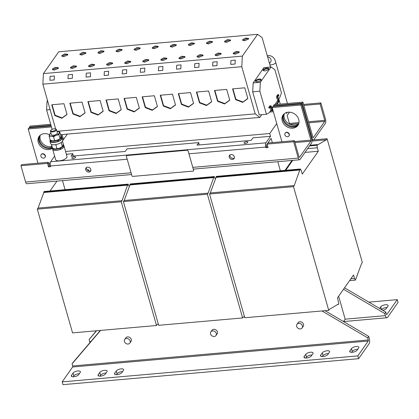 <?xml version="1.0" encoding="UTF-8"?>
<svg xmlns="http://www.w3.org/2000/svg" width="419" height="419" viewBox="0 0 419 419"><rect width="100%" height="100%" fill="white"/><g stroke="black" fill="none" stroke-linecap="round" stroke-linejoin="round"><path stroke-width="0.63" d="M229.224 157.219A2.792 2.305 -145 0 0 231.435 159.356A2.792 2.305 -145 0 0 234.059 158.597A2.792 2.305 -145 0 0 234.321 156.769A2.792 2.305 -145 0 0 232.11 154.632A2.792 2.305 -145 0 0 229.486 155.391A2.792 2.305 -145 0 0 229.224 157.219M229.968 154.915A2.792 2.305 -145 0 0 229.989 156.13A2.792 2.305 -145 0 0 234.347 157.984M85.706 169.831A2.792 2.305 -145 0 0 87.917 171.968A2.792 2.305 -145 0 0 90.541 171.209A2.792 2.305 -145 0 0 90.803 169.381A2.792 2.305 -145 0 0 88.592 167.244A2.792 2.305 -145 0 0 85.968 168.003A2.792 2.305 -145 0 0 85.706 169.831M86.45 167.527A2.792 2.305 -145 0 0 86.471 168.742A2.792 2.305 -145 0 0 90.829 170.596M246.587 141.638A1.969 0.775 -15.9 0 0 244.057 143.083A1.969 0.775 -15.9 0 0 245.314 143.455A1.969 0.775 -15.9 0 0 247.839 142.004A1.969 0.775 -15.9 0 0 246.587 141.638M74.362 156.769A1.969 0.775 -15.9 0 0 71.832 158.22A1.969 0.775 -15.9 0 0 73.089 158.586A1.969 0.775 -15.9 0 0 75.619 157.141A1.969 0.775 -15.9 0 0 74.362 156.769M49.463 134.703A9.045 7.474 -145 0 0 39.103 136.432A9.045 7.474 -145 0 0 38.26 142.35A9.045 7.474 -145 0 0 52.475 148.289M39.517 135.908A9.045 7.474 -145 0 0 39.025 141.261A9.045 7.474 -145 0 0 52.406 147.713A5.824 2.299 -15.9 0 0 52.433 148.143A5.824 2.299 -15.9 0 0 59.964 148.321L60.278 149.436A5.824 2.299 -15.9 0 1 52.752 149.258L52.433 148.143M282.238 120.913A9.045 7.474 -145 0 0 289.403 127.842A9.045 7.474 -145 0 0 297.904 125.381A9.045 7.474 -145 0 0 298.747 119.462A9.045 7.474 -145 0 0 291.582 112.538A9.045 7.474 -145 0 0 283.087 114.995A9.045 7.474 -145 0 0 282.238 120.913M283.495 114.471A9.045 7.474 -145 0 0 283.003 119.824A9.045 7.474 -145 0 0 289.786 126.638A9.045 7.474 -145 0 0 298.255 124.815M221.017 54.072L221.174 53.464L218.058 53.061L215.277 54.58L215.12 55.188L217.131 55.779L221.017 54.072M221.143 53.847L219.362 53.569L215.35 55.497M230.434 40.643L230.591 40.03L227.475 39.632L224.694 41.146L224.537 41.759L226.543 42.345L230.434 40.643M230.56 40.418L228.779 40.135L224.767 42.068M194.269 43.822L194.421 43.209L191.305 42.811L188.524 44.325L188.372 44.933L190.378 45.524L194.269 43.822M194.39 43.597L192.614 43.314L188.602 45.247M184.852 57.251L185.009 56.644L181.893 56.24L179.112 57.754L178.955 58.367L180.961 58.953L184.852 57.251M184.978 57.026L183.197 56.748L179.185 58.676M148.682 60.43L148.839 59.817L145.723 59.419L142.942 60.933L142.79 61.546L144.796 62.132L148.682 60.43M148.808 60.205L147.032 59.922L143.015 61.855M158.099 46.996L158.256 46.389L155.14 45.985L152.359 47.504L152.202 48.112L154.213 48.704L158.099 46.996M158.225 46.771L156.444 46.493L152.432 48.421M76.352 66.783L76.509 66.176L73.393 65.773L70.612 67.291L70.455 67.899L72.461 68.491L76.352 66.783M76.478 66.558L74.697 66.281L70.685 68.208M85.769 53.354L85.921 52.742L82.805 52.344L80.024 53.857L79.872 54.47L81.878 55.057L85.769 53.354M85.89 53.129L84.114 52.846L80.102 54.779M257.35 81.742A2.949 1.163 -15.9 0 0 261.142 79.573A2.949 1.163 -15.9 0 0 259.256 79.023A2.949 1.163 -15.9 0 0 255.47 81.192A2.949 1.163 -15.9 0 0 257.35 81.742M261.1 79.961A2.949 1.163 -15.9 0 0 259.455 79.715A2.949 1.163 -15.9 0 0 255.705 81.501M264.986 70.853A2.949 1.163 -15.9 0 0 268.778 68.685A2.949 1.163 -15.9 0 0 266.893 68.129A2.949 1.163 -15.9 0 0 263.101 70.303A2.949 1.163 -15.9 0 0 264.986 70.853M268.736 69.072A2.949 1.163 -15.9 0 0 267.092 68.826A2.949 1.163 -15.9 0 0 263.342 70.607M140.019 48.588L140.171 47.976L137.055 47.577L134.274 49.091L134.122 49.699L136.128 50.29L140.019 48.588M140.14 48.363L138.364 48.08L134.352 50.013M130.602 62.017L130.759 61.41L127.643 61.006L124.862 62.525L124.705 63.133L126.711 63.725L130.602 62.017M130.728 61.792L128.947 61.514L124.935 63.442M103.849 51.762L104.006 51.155L100.89 50.757L98.109 52.27L97.952 52.878L99.963 53.47L103.849 51.762M103.975 51.542L102.194 51.259L98.182 53.187M94.437 65.196L94.589 64.589L91.473 64.186L88.692 65.699L88.54 66.312L90.546 66.899L94.437 65.196M94.558 64.971L92.782 64.694L88.77 66.621M121.934 50.175L122.091 49.568L118.975 49.164L116.194 50.678L116.037 51.291L118.043 51.877L121.934 50.175M122.06 49.95L120.279 49.672L116.267 51.6M112.517 63.609L112.674 62.997L109.558 62.599L106.777 64.112L106.62 64.72L108.631 65.312L112.517 63.609M112.643 63.384L110.862 63.101L106.85 65.034M212.349 42.23L212.506 41.622L209.39 41.219L206.609 42.733L206.452 43.346L208.463 43.937L212.349 42.23M212.475 42.005L210.694 41.727L206.682 43.655M202.932 55.664L203.089 55.051L199.973 54.653L197.192 56.167L197.04 56.775L199.046 57.366L202.932 55.664M203.058 55.439L201.282 55.156L197.265 57.089M176.184 45.409L176.341 44.796L173.225 44.398L170.444 45.912L170.287 46.525L172.293 47.111L176.184 45.409M176.31 45.184L174.529 44.906L170.517 46.834M166.767 58.838L166.924 58.231L163.808 57.832L161.027 59.346L160.87 59.954L162.881 60.546L166.767 58.838M166.893 58.613L165.112 58.335L161.1 60.263M248.514 39.051L248.671 38.443L245.555 38.04L242.774 39.559L242.622 40.166L244.628 40.758L248.514 39.051M248.64 38.826L246.864 38.548L242.847 40.475M239.102 52.485L239.259 51.872L236.143 51.474L233.362 52.988L233.205 53.601L235.211 54.187L239.102 52.485M239.228 52.26L237.447 51.982L233.435 53.91M67.684 54.941L67.841 54.334L64.725 53.931L61.944 55.449L61.787 56.057L63.798 56.649L67.684 54.941M67.81 54.716L66.029 54.439L62.017 56.366M58.267 68.376L58.424 67.763L55.308 67.365L52.527 68.878L52.37 69.491L54.381 70.078L58.267 68.376M58.393 68.15L56.612 67.868L52.6 69.8M52.066 146.509A9.045 7.474 35 0 1 40.297 139.448A9.045 7.474 35 0 1 40.334 135.128M52.286 147.279A9.045 7.474 35 0 1 39.533 140.538A9.045 7.474 35 0 1 39.821 135.583M298.71 123.778A9.045 7.474 35 0 1 290.43 124.59A9.045 7.474 35 0 1 284.276 118.006A9.045 7.474 35 0 1 284.312 113.69M298.454 124.417A9.045 7.474 35 0 1 290.048 125.826A9.045 7.474 35 0 1 283.511 119.096A9.045 7.474 35 0 1 283.804 114.146M382.804 310.348A3.933 1.556 -15.9 0 0 386.381 308.426L387.91 306.252A3.933 1.556 -15.9 0 0 388.104 305.488A3.933 1.556 -15.9 0 0 385.595 304.749A3.933 1.556 -15.9 0 0 380.735 306.881L379.619 308.473M387.03 307.504A3.933 1.556 -15.9 0 0 386.386 307.53A3.933 1.556 -15.9 0 0 381.557 309.615M73.833 376.77A3.933 1.556 -15.9 0 0 78.693 374.638L80.218 372.465A3.933 1.556 -15.9 0 0 80.417 371.7A3.933 1.556 -15.9 0 0 77.065 371.082A3.933 1.556 -15.9 0 0 73.042 373.093L71.518 375.272A3.933 1.556 -15.9 0 0 71.319 376.032A3.933 1.556 -15.9 0 0 73.833 376.77M100.544 376.126A3.933 1.556 -15.9 0 0 105.405 373.994L106.934 371.821A3.933 1.556 -15.9 0 0 107.128 371.056A3.933 1.556 -15.9 0 0 103.781 370.438A3.933 1.556 -15.9 0 0 99.759 372.449L98.229 374.628A3.933 1.556 -15.9 0 0 98.036 375.387A3.933 1.556 -15.9 0 0 100.544 376.126M117.053 374.675A3.933 1.556 -15.9 0 0 121.908 372.549L123.437 370.37A3.933 1.556 -15.9 0 0 123.631 369.605A3.933 1.556 -15.9 0 0 120.284 368.987A3.933 1.556 -15.9 0 0 116.262 370.998L114.733 373.177A3.933 1.556 -15.9 0 0 114.539 373.937A3.933 1.556 -15.9 0 0 117.053 374.675M306.493 358.03A3.933 1.556 -15.9 0 0 311.354 355.899L312.883 353.72A3.933 1.556 -15.9 0 0 313.077 352.96A3.933 1.556 -15.9 0 0 309.73 352.337A3.933 1.556 -15.9 0 0 305.708 354.354L304.178 356.532A3.933 1.556 -15.9 0 0 303.985 357.292A3.933 1.556 -15.9 0 0 306.493 358.03M322.997 356.579A3.933 1.556 -15.9 0 0 327.857 354.448L329.386 352.269A3.933 1.556 -15.9 0 0 329.58 351.51A3.933 1.556 -15.9 0 0 326.233 350.886A3.933 1.556 -15.9 0 0 322.211 352.903L320.682 355.082A3.933 1.556 -15.9 0 0 320.488 355.841A3.933 1.556 -15.9 0 0 322.997 356.579M352.259 352.306A3.933 1.556 -15.9 0 0 357.119 350.174L358.643 347.995A3.933 1.556 -15.9 0 0 358.842 347.236A3.933 1.556 -15.9 0 0 355.49 346.613A3.933 1.556 -15.9 0 0 351.468 348.629L349.944 350.808A3.933 1.556 -15.9 0 0 349.745 351.567A3.933 1.556 -15.9 0 0 352.259 352.306M302.109 327.936L303.23 326.338A3.148 2.598 -145 0 0 303.623 325.181A3.148 2.598 -145 0 0 301.502 322.043A3.148 2.598 -145 0 0 298.077 322.73L296.956 324.327A3.148 2.598 -145 0 0 296.558 325.484A3.148 2.598 -145 0 0 298.684 328.622A3.148 2.598 -145 0 0 302.109 327.936A3.148 2.598 -145 0 0 302.508 326.773A3.148 2.598 -145 0 0 300.381 323.641A3.148 2.598 -145 0 0 296.956 324.327M129.885 343.072L131.006 341.475A3.148 2.598 -145 0 0 131.404 340.312A3.148 2.598 -145 0 0 129.282 337.175A3.148 2.598 -145 0 0 125.852 337.861L124.731 339.458A3.148 2.598 -145 0 0 124.338 340.621A3.148 2.598 -145 0 0 126.459 343.753A3.148 2.598 -145 0 0 129.885 343.072A3.148 2.598 -145 0 0 130.283 341.909A3.148 2.598 -145 0 0 128.162 338.772A3.148 2.598 -145 0 0 124.731 339.458M216 335.504L217.115 333.906A3.148 2.598 -145 0 0 217.513 332.744A3.148 2.598 -145 0 0 215.392 329.612A3.148 2.598 -145 0 0 211.962 330.292L210.846 331.89A3.148 2.598 -145 0 0 210.448 333.053A3.148 2.598 -145 0 0 212.569 336.19A3.148 2.598 -145 0 0 216 335.504A3.148 2.598 -145 0 0 216.393 334.341A3.148 2.598 -145 0 0 214.271 331.204A3.148 2.598 -145 0 0 210.846 331.89M55.46 128.937L56.041 129.193A3.148 1.241 164.1 0 1 56.481 129.623A3.148 1.241 164.1 0 1 52.894 131.88A3.148 1.241 164.1 0 1 50.432 131.346A3.148 1.241 164.1 0 1 50.579 130.749L50.94 130.225A2.603 1.027 164.1 0 1 53.784 128.853A2.603 1.027 164.1 0 1 55.46 128.937A2.603 1.027 164.1 0 1 55.397 130.11A2.603 1.027 164.1 0 1 52.852 131.163A2.603 1.027 164.1 0 1 50.94 130.225M56.481 129.623L57.413 132.896A3.148 1.241 164.1 0 1 53.826 135.154A3.148 1.241 164.1 0 1 51.364 134.619L50.432 131.346M50.196 140.286A6.295 2.488 -15.9 0 0 49.997 141.323A6.295 2.488 -15.9 0 0 51.207 142.303A6.295 2.488 -15.9 0 0 58.32 141.444A6.295 2.488 -15.9 0 0 62.106 137.872A6.295 2.488 -15.9 0 0 61.394 137.097M62.106 137.872L62.74 140.098A6.295 2.488 164.1 0 1 62.771 140.465A6.295 2.488 164.1 0 1 56.926 144.33A6.295 2.488 164.1 0 1 50.631 143.544L49.997 141.323M63.845 145.702A5.903 2.331 164.1 0 1 64.023 146.042L66.993 156.47A5.903 2.331 164.1 0 1 63.321 159.869A5.903 2.331 164.1 0 1 55.643 159.702L52.674 149.279A5.903 2.331 164.1 0 1 52.647 148.892M64.023 146.042A5.903 2.331 164.1 0 1 60.352 149.442A5.903 2.331 164.1 0 1 52.674 149.279M45.037 157.287A2.362 1.948 -145 0 0 45.132 157.167A2.362 1.948 -145 0 0 44.964 154.847A2.362 1.948 -145 0 0 42.602 153.726A2.362 1.948 -145 0 0 41.266 154.454A2.362 1.948 -145 0 0 41.182 154.59M42.424 153.983A2.362 1.948 -145 0 0 41.088 154.711A2.362 1.948 -145 0 0 41.251 157.031A2.362 1.948 -145 0 0 43.613 158.152A2.362 1.948 -145 0 0 44.953 157.418A2.362 1.948 -145 0 0 44.786 155.098A2.362 1.948 -145 0 0 42.424 153.983M289.016 135.85A2.362 1.948 -145 0 0 289.11 135.725A2.362 1.948 -145 0 0 288.948 133.41A2.362 1.948 -145 0 0 286.586 132.289A2.362 1.948 -145 0 0 285.245 133.017A2.362 1.948 -145 0 0 285.161 133.148M286.407 132.54A2.362 1.948 -145 0 0 285.067 133.273A2.362 1.948 -145 0 0 285.234 135.588A2.362 1.948 -145 0 0 287.596 136.709A2.362 1.948 -145 0 0 288.932 135.981A2.362 1.948 -145 0 0 288.77 133.661A2.362 1.948 -145 0 0 286.407 132.54M55.638 129.015L42.864 84.177L241.784 66.7L242.344 56.115L257.617 34.337L262.137 37.658L270.501 67.019M56.958 131.294L255.218 113.874L241.784 66.7M220.598 89.933L214.497 90.467L217.571 101.262L224.594 103.97L229.769 100.193L226.695 89.399L220.598 89.933M184.428 93.112L178.332 93.647L181.406 104.441L188.43 107.144L193.604 103.367L190.53 92.578L184.428 93.112M148.263 96.291L142.161 96.826L145.236 107.62L152.259 110.323L157.439 106.546L154.365 95.752L148.263 96.291M75.928 102.645L69.832 103.179L72.906 113.973L79.929 116.681L85.104 112.905L82.03 102.11L75.928 102.645M130.178 97.878L124.082 98.413L127.156 109.207L134.18 111.915L139.354 108.139L136.28 97.344L130.178 97.878M94.013 101.058L87.911 101.592L90.986 112.386L98.009 115.089L103.189 111.313L100.115 100.523L94.013 101.058M112.098 99.465L105.997 100.005L109.071 110.799L116.094 113.502L121.269 109.726L118.195 98.931L112.098 99.465M202.513 91.52L196.411 92.06L199.486 102.854L206.509 105.557L211.689 101.78L208.615 90.986L202.513 91.52M166.348 94.699L160.247 95.239L163.321 106.028L170.344 108.736L175.519 104.96L172.445 94.165L166.348 94.699M238.678 88.346L232.582 88.88L235.656 99.675L242.68 102.377L247.854 98.601L244.78 87.807L238.678 88.346M57.848 104.237L51.747 104.771L54.821 115.565L61.844 118.268L67.019 114.492L63.945 103.697L57.848 104.237M188.1 150.856L188.089 150.877A0.786 0.649 -145 0 0 187.173 150.243L126.894 155.538A0.786 0.649 -145 0 0 126.449 155.784L126.459 155.763A0.786 0.649 35 0 1 126.905 155.522L187.183 150.227A0.786 0.649 35 0 1 188.1 150.856L193.641 170.318A0.786 0.649 35 0 1 193.562 170.842A0.786 0.649 -145 0 0 193.63 170.339L193.641 170.318M193.568 170.832L193.557 170.852A0.786 0.649 -145 0 1 193.112 171.093L132.833 176.394A0.786 0.649 -145 0 1 131.917 175.76L126.376 156.297A0.786 0.649 -145 0 1 126.449 155.784M188.089 150.877L193.63 170.339M127.208 159.236L50.448 165.982L50.641 166.678L48.489 166.867L47.499 163.389L20.95 165.725L25.601 182.056L131.074 172.79M192.803 167.364L298.286 158.094L293.635 141.763L267.086 144.094L268.076 147.572L265.924 147.76L265.725 147.064L188.943 153.81M301.277 170.643L302.267 174.121L318.299 151.249L317.309 147.776L317.021 145.252L317.476 144.602L317.576 144.948L326.312 139.815L327.077 138.726L362.32 262.451L361.56 263.541L355.432 280.101L354.532 278.452L353.542 274.974L337.51 297.846L338.788 303.843L338.332 304.493L338.233 304.147L329.496 309.28L328.732 310.369L293.489 186.644L294.253 185.554L299.92 169.648L300.376 168.993L301.277 170.643M305.011 152.416L318.299 151.249M307.672 148.619L317.309 147.776M350.881 278.771L354.532 278.452M292.703 160.383L285.768 170.276M50.039 190.991L56.979 181.097M244.356 316.277L242.622 317.937L207.379 194.212L208.138 193.122L213.81 177.216L214.266 176.561L215.418 179.102M207.379 194.212L123.416 201.586L158.665 325.312L242.622 317.937M123.416 201.586L124.181 200.497L208.138 193.122M124.181 200.497L129.948 184.941L213.91 177.562M129.948 184.941L129.848 184.59L213.81 177.216M129.848 184.59L130.309 183.941L214.266 176.561M311.919 141.083L326.312 139.815M313.711 139.899L327.077 138.726M293.489 186.644L209.531 194.023L244.775 317.749L328.732 310.369M209.531 194.023L210.291 192.934L294.253 185.554M210.291 192.934L216.063 177.373L300.02 169.994M216.063 177.373L215.963 177.028L299.92 169.648M215.963 177.028L216.419 176.373L300.376 168.993M309.573 145.906L317.021 145.252M310.029 145.257L317.476 144.602M349.587 280.615L355.432 280.101M337.52 304.566L338.332 304.493M269.611 112.067L273.377 111.737M286.324 112.596L286.559 113.429L287.34 112.318M289.492 112.177L287.156 115.513L289.639 124.239M277.766 161.697L280.348 170.753M267.888 142.999L271.124 138.38L272.329 142.612M66.558 154.936L67.092 154.171L72.833 153.668L71.052 156.208L125.229 151.448L127.009 148.907L198.768 142.601L196.988 145.142L251.17 140.381L252.95 137.841L270.527 136.295L265.95 142.832A3.148 1.262 85 0 0 265.725 147.064M65.563 151.458L269.736 133.514L270.527 136.295M88.776 170.905L88.446 169.753L87.1 169.873M65.065 189.671L62.489 180.61M158.246 323.845L157.272 324.411L156.507 325.5L121.264 201.78L122.029 200.691L127.695 184.784L128.156 184.13L129.309 186.67M198.768 142.601L199.182 144.953M72.833 153.668L73.241 156.02M121.264 201.78L37.307 209.154L72.55 332.88L156.507 325.5M37.307 209.154L38.071 208.065L122.029 200.691M38.071 208.065L43.838 192.504L127.795 185.13M43.838 192.504L43.738 192.159L127.695 184.784M43.738 192.159L44.199 191.504L128.156 184.13M281.929 141.769L276.734 123.532L269.736 133.514M285.04 170.344L291.975 160.446L285.035 170.344M67.134 134.352L62.756 140.601M276.734 123.532L272.182 107.547L300.884 105.022L310.882 140.124L294.651 141.554M61.808 137.39L61.09 134.887M63.494 139.548L62.138 134.792M87.896 170.538L88.446 169.753M267.086 144.094L267.846 143.005L294.4 140.674L299.051 157.005A0.786 0.314 85 0 0 299.376 157.429A0.786 0.314 85 0 0 299.501 157.34L310.83 141.182A0.786 0.314 85 0 0 310.882 140.124M298.286 158.094A3.148 1.262 85 0 0 299.58 159.78A3.148 1.262 85 0 0 300.098 159.424L311.422 143.272A3.148 1.262 85 0 0 311.647 139.04L301.649 103.938L300.884 105.022M267.092 144.131L266.542 144.916A0.786 0.314 85 0 0 266.484 145.974L266.683 146.671L265.924 147.76M50.369 165.678L49.253 165.777L48.264 162.3L21.715 164.636L20.95 165.725M267.788 146.571L266.683 146.671M294.4 140.674L293.635 141.763M48.264 162.3L47.499 163.389M49.253 165.777L48.489 166.867M50.448 165.982A3.148 1.262 -95 0 1 50.673 161.75L54.622 156.114M131.571 174.54L26.895 183.742A3.148 1.262 -95 0 1 25.601 182.056M51.165 125.946L28.963 127.895L28.199 128.984L51.448 126.941M37.951 163.206L28.199 128.984M272.182 107.547L272.947 106.457L301.649 103.938M270.276 112.009L270.093 111.381M272.926 110.155L272.57 110.663A0.864 0.346 -95 0 1 272.423 110.757A0.864 0.346 -95 0 1 272.072 110.297L270.988 106.573L269.983 107.997L268.977 108.081L268.778 107.39L269.784 107.301L269.983 107.997M272.727 109.459L272.324 109.935L271.276 106.248A0.864 0.346 85 0 0 270.92 105.787A0.864 0.346 85 0 0 270.779 105.887L269.784 107.301M274.854 104.588L277.603 100.67L276.634 97.26A0.864 0.346 85 0 1 276.692 96.098L277.687 94.684L278.693 94.594L278.892 95.291L277.891 96.81L278.939 100.497A0.864 0.346 -95 0 1 278.881 101.66L276.954 104.404M42.864 84.177L43.429 73.597L242.344 56.115M54.234 79.924L54.407 76.012L50.102 76.389L49.898 80.28L54.234 79.924L54.407 76.012M235.069 64.034L235.242 60.121L230.937 60.498L230.728 64.39L235.069 64.034L235.242 60.121M278.693 94.594L277.697 96.009A0.864 0.346 85 0 0 277.635 97.177L278.682 100.963L276.226 104.467M266.453 114.293L259.869 91.185L252.694 91.813L259.277 114.926L266.453 114.293L269.129 112.758L270.988 110.108L270.271 107.589M162.734 70.392L162.907 66.474L158.602 66.857L158.398 70.743L162.734 70.392L162.907 66.474M198.899 67.213L199.077 63.3L194.772 63.678L194.563 67.569L198.899 67.213L199.077 63.3M108.484 75.158L108.657 71.246L104.352 71.623L104.148 75.514L108.484 75.158L108.657 71.246M216.984 65.626L217.157 61.708L212.852 62.085L212.648 65.977L216.984 65.626L217.157 61.708M60.603 134.677L259.811 117.425L255.218 113.874M43.429 73.597L58.697 51.815L257.617 34.337M90.399 76.745L90.577 72.833L86.272 73.21L86.063 77.101L90.399 76.745L90.577 72.833M126.569 73.566L126.742 69.654L122.437 70.031L122.228 73.922L126.569 73.566L126.742 69.654M180.819 68.8L180.992 64.887L176.687 65.264L176.478 69.156L180.819 68.8L180.992 64.887M144.649 71.979L144.827 68.067L140.522 68.444L140.313 72.335L144.649 71.979L144.827 68.067M72.319 78.337L72.492 74.42L68.187 74.802L67.978 78.688L72.319 78.337L72.492 74.42M270.072 105.944A0.864 0.346 85 0 0 269.915 105.876A0.864 0.346 85 0 0 269.773 105.97L268.778 107.39M52.134 129.351L46.603 109.925L50.112 109.616M46.603 109.925L47.075 101.016L47.646 100.963M47.075 101.016L47.494 100.424M259.869 91.185L260.346 82.276L271.072 66.972L274.885 69.764L281.468 92.877L279.714 97.653L278.588 99.261M272.355 108.154L271.973 108.699M252.694 91.813L253.17 82.904L260.346 82.276M253.17 82.904L263.897 67.6L271.072 66.972M67.978 78.688L72.283 78.311M140.313 72.335L144.618 71.958M176.478 69.156L180.783 68.779M122.228 73.922L126.533 73.545M86.063 77.101L90.368 76.724M212.648 65.977L216.953 65.6M104.148 75.514L108.453 75.132M194.563 67.569L198.868 67.187M158.398 70.743L162.703 70.366M261.713 114.712L259.811 117.425M230.728 64.39L235.033 64.013M49.898 80.28L54.203 79.903M50.977 125.281L29.471 127.172L29.66 127.837M29.471 127.172L30.236 126.082L50.694 124.286M308.808 122.798L324.699 121.4L313.37 137.552A0.786 0.314 85 0 1 313.244 137.642A0.786 0.314 85 0 1 312.92 137.223L302.921 102.121L274.22 104.645L273.455 105.729L273.644 106.395M311.862 140.135L313.449 139.993A3.148 1.262 85 0 1 312.155 138.312L302.157 103.21L302.921 102.121M302.157 103.21L273.455 105.729M313.449 139.993A3.148 1.262 85 0 0 313.967 139.642L325.291 123.485A3.148 1.262 85 0 0 325.516 119.253L320.865 102.917L303.581 104.436M324.699 121.4A0.786 0.314 85 0 0 324.751 120.342L308.52 121.767M51.82 145.639L51.081 146.687M49.395 134.928L49.311 134.63M303.864 105.436L320.1 104.006L320.865 102.917M320.1 104.006L324.751 120.342M60.043 148.604L60.839 149.201A5.824 2.299 -15.9 0 0 63.95 146.069L63.63 144.953A5.824 2.299 -15.9 0 0 63.222 144.393M56.376 144.461L55.858 144.827L56.974 148.745L59.765 148.09L62.326 146.629L62.913 145.733L63.269 144.031L62.473 141.245M61.247 142.439L62.326 146.629L61.724 147.059A5.112 2.022 164.1 0 1 60.252 147.886A5.112 2.022 -15.9 0 1 59.765 148.09A5.112 2.022 -15.9 0 1 59.692 148.122L59.964 148.321M60.755 142.764L61.211 142.711M55.858 144.827L55.381 144.639M56.974 148.745L54.884 148.907L52.564 148.263L51.458 144.382M55.114 148.928A5.112 2.022 -15.9 0 0 55.161 148.928L54.884 148.907M55.161 148.928L55.151 148.928A5.112 2.022 -15.9 0 0 59.692 148.122M57.303 131.383L59.854 132.048L58.917 134.646L60.032 138.569L60.97 135.966L59.854 132.048M52.82 140.863A5.112 2.022 -15.9 0 0 52.862 140.868A5.112 2.022 -15.9 0 0 57.398 140.056A5.112 2.022 -15.9 0 0 57.471 140.03L54.68 140.684L53.564 136.762L56.125 135.3L58.917 134.646M57.471 140.03L59.43 138.998A5.112 2.022 164.1 0 1 57.958 139.826A5.112 2.022 -15.9 0 1 57.471 140.03M53.564 136.762L51.244 136.117L49.154 136.28L49.505 134.572L50.547 133.357M54.68 140.684L52.59 140.842L50.27 140.197L49.154 136.28M52.862 140.868L52.59 140.842M56.979 131.367A5.112 2.022 164.1 0 1 57.256 131.377A5.112 2.022 164.1 0 1 57.534 131.404A5.112 2.022 164.1 0 1 59.268 132.943A5.112 2.022 -15.9 0 1 56.125 135.3A5.112 2.022 164.1 0 1 51.244 136.117A5.112 2.022 164.1 0 1 49.505 134.572A5.112 2.022 164.1 0 1 50.694 133.247A5.112 2.022 164.1 0 1 50.924 133.09M57.749 140.543L58.545 141.14A5.824 2.299 -15.9 0 0 61.651 138.003L61.331 136.893A5.824 2.299 -15.9 0 0 60.923 136.327M50.139 140.082L50.453 141.193A5.824 2.299 -15.9 0 0 57.984 141.371L57.665 140.26A5.824 2.299 -15.9 0 1 50.139 140.082A5.824 2.299 -15.9 0 1 50.112 139.658M58.545 141.14L58.225 140.025A5.824 2.299 -15.9 0 0 61.331 136.893M58.225 140.025L57.958 139.826M57.398 140.056L57.665 140.26M60.839 149.201L60.525 148.09A5.824 2.299 -15.9 0 0 63.63 144.953M60.525 148.09L60.252 147.886M338.636 296.238L345.167 319.173L343.491 321.567L386.973 317.743A3.933 1.582 85 0 0 387.617 317.303L398.05 302.418L397.259 299.637L368.851 302.136M96.344 330.79L89.111 339.526L89.708 341.621A3.933 1.582 -95 0 0 90.038 342.522M96.585 330.769L89.111 339.526M386.973 317.743A3.933 1.582 85 0 1 385.354 315.643L384.757 313.548L385.779 312.097L344.538 287.822M384.757 313.548L343.517 289.272M397.259 299.637L386.826 314.522A0.786 0.314 85 0 1 386.695 314.611A0.786 0.314 85 0 1 386.37 314.187L385.779 312.097M72.655 365.944A0.786 0.314 -95 0 1 72.602 367.002L62.169 381.882L357.816 355.904L368.249 341.019A0.786 0.314 85 0 0 368.306 339.961L72.655 365.944L72.063 363.849L73.079 362.398L100.351 330.439M325.024 310.694L368.725 336.42L369.322 338.51A3.933 1.582 85 0 1 369.039 343.8L358.606 358.685L357.816 355.904M358.606 358.685L62.96 384.663L62.169 381.882M79.343 373.717A3.933 1.556 -15.9 0 0 73.833 375.874L73.189 376.796M106.054 373.072A3.933 1.556 -15.9 0 0 100.55 375.23L99.9 376.152M122.558 371.622A3.933 1.556 -15.9 0 0 117.053 373.779L116.403 374.701M312.003 354.977A3.933 1.556 -15.9 0 0 306.499 357.135L305.849 358.056M328.506 353.526A3.933 1.556 -15.9 0 0 323.002 355.684L322.352 356.606M357.768 349.252A3.933 1.556 -15.9 0 0 352.259 351.41L351.614 352.332M368.725 336.42L367.709 337.871L368.306 339.961M321.991 310.961L367.709 337.871M72.063 363.849L100.586 330.418M66.977 114.345L62.101 117.907L55.078 115.199L54.821 115.565M55.078 115.199L52.097 104.74M62.101 117.907L61.844 118.268M247.812 98.455L242.931 102.016L235.907 99.313L235.656 99.675M235.907 99.313L232.927 88.849M242.931 102.016L242.68 102.377M175.477 104.813L170.601 108.374L163.578 105.667L163.321 106.028M163.578 105.667L160.597 95.207M170.601 108.374L170.344 108.736M211.647 101.634L206.766 105.195L199.743 102.487L199.486 102.854M199.743 102.487L196.762 92.028M206.766 105.195L206.509 105.557M121.227 109.579L116.351 113.14L109.328 110.433L109.071 110.799M109.328 110.433L106.347 99.973M116.351 113.14L116.094 113.502M103.147 111.166L98.266 114.727L91.242 112.025L90.986 112.386M91.242 112.025L88.262 101.56M98.266 114.727L98.009 115.089M139.312 107.992L134.431 111.548L127.407 108.846L127.156 109.207M127.407 108.846L124.427 98.381M134.431 111.548L134.18 111.915M85.062 112.758L80.181 116.314L73.157 113.612L72.906 113.973M73.157 113.612L70.177 103.153M80.181 116.314L79.929 116.681M157.397 106.4L152.516 109.961L145.493 107.259L145.236 107.62M145.493 107.259L142.512 96.794M152.516 109.961L152.259 110.323M193.562 103.221L188.681 106.782L181.657 104.08L181.406 104.441M181.657 104.08L178.677 93.615M188.681 106.782L188.43 107.144M229.727 100.047L224.851 103.603L217.828 100.9L217.571 101.262M217.828 100.9L214.847 90.436M224.851 103.603L224.594 103.97M269.878 64.825A3.541 1.398 -15.9 0 0 271.14 64.856A3.541 1.398 -15.9 0 0 275.692 62.253L287.434 103.483M380.735 306.881L381.5 309.578M269.517 63.562L270.658 61.933A3.541 2.923 -145 0 0 270.622 58.77A3.541 2.923 -145 0 0 267.589 56.79M48.808 164.206L50.175 164.091M299.501 157.34L299.234 157.361M294.939 142.58L310.83 141.182M265.95 142.832L50.673 161.75M50.238 163.028L48.515 163.18M270.774 110.412L272.072 110.297M277.31 101.084L278.682 100.963M277.388 100.974L278.687 100.859M276.634 97.26L277.635 97.177M269.773 105.97L270.779 105.887M276.692 96.098L277.697 96.009M312.155 138.312L311.458 138.375M313.37 137.552L313.103 137.579M290.079 124.443L298.742 123.678M298.983 122.605L289.414 123.448M386.826 314.522L386.554 314.543M385.354 315.643L345.167 319.173M90.897 341.516L89.708 341.621M72.602 367.002L368.249 341.019M352.259 351.41L351.468 348.629M349.944 350.808L350.315 352.112M323.002 355.684L322.211 352.903M320.682 355.082L321.054 356.386M306.499 357.135L305.708 354.354M304.178 356.532L304.55 357.836M117.053 373.779L116.262 370.998M114.733 373.177L115.105 374.486M100.55 375.23L99.759 372.449M98.229 374.628L98.601 375.932M73.833 375.874L73.042 373.093M71.518 375.272L71.89 376.576M267.317 55.837L268.741 55.491C272.512 55.895 274.827 58.147 275.692 62.253M193.3 169.119L299.58 159.78M270.402 110.935L272.423 110.757M269.915 105.876L270.92 105.787M278.787 98.973L280.253 104.111M50.694 133.247L50.311 133.52"/></g></svg>

